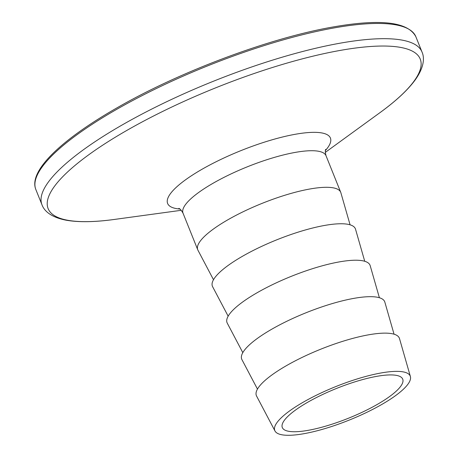 <?xml version="1.0" encoding="UTF-8"?>
<svg xmlns="http://www.w3.org/2000/svg" width="458" height="458" viewBox="0 0 458 458"><rect width="100%" height="100%" fill="white"/><g stroke="black" fill="none" stroke-linecap="round" stroke-linejoin="round"><path stroke-width="0.69" d="M303.27 433.812A72.994 18.051 158.1 0 0 376.029 407.649A72.994 18.051 158.1 0 0 410.391 376.539A72.994 18.051 158.1 0 0 381.754 372.846A72.994 18.051 158.1 0 0 307.495 399.817A72.994 18.051 158.1 0 0 274.977 430.972A72.994 18.051 158.1 0 0 303.27 433.812M410.391 376.539L399.502 338.594A77.053 19.053 158.1 0 0 369.28 334.695A77.053 19.053 158.1 0 0 290.893 363.165A77.053 19.053 158.1 0 0 256.572 396.05L274.977 430.972M394.046 334.191L384.846 302.137A77.053 19.053 158.1 0 0 354.624 298.238A77.053 19.053 158.1 0 0 276.237 326.709A77.053 19.053 158.1 0 0 241.916 359.593L257.465 389.094M379.39 297.729L370.19 265.674A77.053 19.053 158.1 0 0 339.968 261.781A77.053 19.053 158.1 0 0 261.581 290.246A77.053 19.053 158.1 0 0 227.26 323.136L242.809 352.637M364.734 261.272L355.534 229.218A77.053 19.053 158.1 0 0 325.312 225.319A77.053 19.053 158.1 0 0 246.925 253.789A77.053 19.053 158.1 0 0 212.604 286.679L228.153 316.175M350.078 224.815L340.878 192.761A77.053 19.053 158.1 0 0 340.723 192.303A77.053 19.053 158.1 0 0 310.656 188.862A77.053 19.053 158.1 0 0 233.059 216.903A77.053 19.053 158.1 0 0 197.742 249.776A77.053 19.053 158.1 0 0 197.948 250.217L213.497 279.718M377.392 376.236A64.887 16.041 158.1 0 0 312.047 399.845A64.887 16.041 158.1 0 0 282.311 427.532A64.887 16.041 158.1 0 0 307.633 430.423A64.887 16.041 158.1 0 0 372.978 406.813A64.887 16.041 158.1 0 0 402.714 379.127A64.887 16.041 158.1 0 0 377.392 376.236M35.839 189.509C28.201 170.857 61.87 139.072 119.109 106.64C182.41 70.486 272.367 37.132 334.798 26.684C381.182 18.715 408.204 22.07 415.864 36.737A204.795 50.638 158.1 0 0 335.943 27.606A204.795 50.638 158.1 0 0 129.7 102.134A204.795 50.638 158.1 0 0 35.839 189.509L41.964 204.749C44.226 211.132 51.405 217.481 66.484 220.264C78.925 222.405 94.926 222.124 114.489 219.428A200.524 49.584 158.1 0 1 85.858 156.899A200.524 49.584 158.1 0 1 341.977 50.105A200.524 49.584 158.1 0 1 379.802 112.771C395.792 101.178 407.534 90.306 415.034 80.15C423.988 67.704 424.778 58.155 421.99 51.977A204.795 50.638 158.1 0 0 342.069 42.84A204.795 50.638 158.1 0 0 135.826 117.374A204.795 50.638 158.1 0 0 41.964 204.749M325.386 150.539A87.724 21.692 158.1 0 0 296.177 134.12A87.724 21.692 158.1 0 0 192.646 174.962A87.724 21.692 158.1 0 0 179.908 209.025M325.69 149.434C326.21 149.153 324.39 149.142 326.016 155.72A77.053 19.053 158.1 0 0 295.948 152.279A77.053 19.053 158.1 0 0 218.351 180.32A77.053 19.053 158.1 0 0 183.034 213.193L197.742 249.776M415.864 36.737L421.99 51.977M325.283 152.405L379.802 112.771M178.923 208.436C178.351 208.59 179.662 207.325 183.034 213.193M326.016 155.72L340.723 192.303M181.271 210.296L114.489 219.428"/></g></svg>
